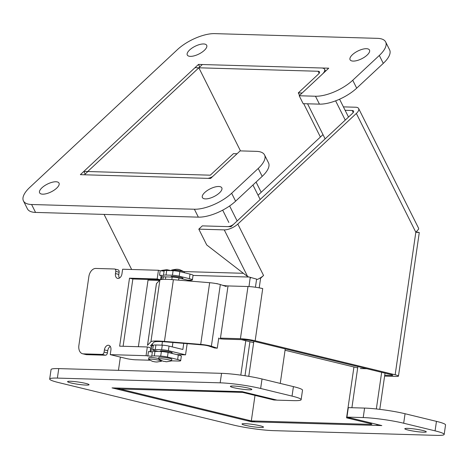<?xml version="1.0" encoding="UTF-8"?>
<svg xmlns="http://www.w3.org/2000/svg" width="469" height="469" viewBox="0 0 469 469"><rect width="100%" height="100%" fill="white"/><g stroke="black" fill="none" stroke-linecap="round" stroke-linejoin="round"><path stroke-width="0.7" d="M251.701 420.998L251.589 421.795L381.825 425.576L346.937 417.105L363.217 417.574A28.926 3.025 8.2 0 1 403.68 423.226L435.08 430.859A28.926 3.025 8.2 0 1 444.172 434.441A28.926 3.025 8.2 0 1 436.475 435.373L273.685 430.648A28.926 3.025 8.2 0 1 233.216 424.99L58.777 382.616A28.926 3.025 8.2 0 1 49.685 379.028A28.926 3.025 8.2 0 1 57.382 378.096L220.178 382.827A28.926 3.025 8.2 0 1 260.647 388.479L292.04 396.106A28.926 3.025 8.2 0 1 301.133 399.688A28.926 3.025 8.2 0 1 293.442 400.626L277.161 400.151L242.274 391.674L112.038 387.892L247.456 420.793L251.314 420.904L255.007 395.402L251.314 420.904L120.023 389.012L242.579 392.377L242.666 391.767L242.579 392.377L245.522 392.465M116.294 388.015L116.165 388.901L120.023 389.012M237.056 153.756L233.439 153.65L210.3 175.189L87.715 171.507L198.856 67.788L240.474 150.895L198.856 67.794L318.129 71.259A4.819 1.917 -26.6 0 1 319.483 71.851A4.819 1.917 -26.6 0 1 318.428 74.108L298.296 92.891L302.153 93.003L322.285 74.219A10.529 4.192 -26.6 0 0 324.589 69.295A10.529 4.192 -26.6 0 0 321.623 67.993L202.356 64.529L198.856 67.794L194.998 67.677L83.857 171.396L87.715 171.507M85.188 174.046L83.857 171.396L80.363 174.661L210.599 178.443L240.134 150.883L256.414 151.358A28.926 11.514 153.4 0 1 264.557 154.94A28.926 11.514 153.4 0 1 258.226 168.459L231.645 193.263A28.926 11.514 153.4 0 1 194.389 209.233L31.593 204.507A28.926 11.514 153.4 0 1 23.45 200.92A28.926 11.514 153.4 0 1 29.782 187.401L177.452 49.597A28.926 11.514 153.4 0 1 214.708 33.627L377.504 38.352A28.926 11.514 153.4 0 1 385.647 41.94A28.926 11.514 153.4 0 1 379.315 55.459L352.735 80.263A28.926 11.514 153.4 0 1 315.479 96.233L299.199 95.758L328.734 68.198L198.498 64.417L195.004 67.677M256.08 182.066L261.192 192.272L256.08 182.066M370.58 424.369L251.314 420.904L255.441 421.907L374.713 425.371A10.529 1.102 -171.8 0 0 377.516 425.031A10.529 1.102 -171.8 0 0 374.203 423.73L350.425 417.949L346.568 417.838L370.346 423.613A4.819 0.504 8.2 0 1 371.864 424.211A4.819 0.504 8.2 0 1 370.58 424.369L370.68 423.7M346.568 417.838L353.943 366.987M351.908 407.713L357.876 366.553M320.397 137.024L303.701 103.684M299.562 95.418L298.296 92.891M325.128 138.877L307.558 103.796M240.802 375.13L245.791 340.717M239.325 391.592L273.972 400.01L276.921 400.092M244.988 375.733L249.918 341.719L244.988 375.733M118.452 370.34L120.375 357.102M116.799 388.033L120.052 388.819M207.955 178.367A5.786 2.304 -26.6 0 0 212.797 176.391M252.938 185.003L260.184 199.483M87.773 171.631L84.402 174.779M131.648 269.487L104.065 214.403M285.252 348.907L280.251 383.413M248.775 376.343L253.858 341.28M218.66 338.624A10.529 1.102 -171.8 0 0 224.587 339.14L244.554 339.72A4.819 0.504 8.2 0 1 251.296 340.658L391.304 374.672A4.819 0.504 -171.8 0 1 392.823 375.27A4.819 0.504 -171.8 0 1 391.539 375.429L391.638 374.76M217.317 283.804L218.314 284.015M222.4 285.234A4.819 0.504 -171.8 0 0 228.028 285.938L247.99 286.518A10.529 1.102 8.2 0 1 262.722 288.576L255.154 340.77A10.529 1.102 -171.8 0 0 240.421 338.712L220.459 338.131L228.028 285.938M217.335 283.669L215.998 283.552M258.337 287.685L262.734 288.576M384.603 376.109L395.672 376.431A10.529 1.102 -171.8 0 0 398.474 376.091A10.529 1.102 -171.8 0 0 395.162 374.784L255.154 340.77M237.818 224.065L263.555 275.467A10.529 4.192 153.4 0 1 257.522 279.389L247.655 276.604L206.729 244.959L198.809 229.142L224.252 229.88A10.529 4.192 -26.6 0 0 237.818 224.065L356.34 113.457A10.529 4.192 -26.6 0 0 358.644 108.538A10.529 4.192 -26.6 0 0 355.684 107.231L343.408 106.873M263.572 275.467L260.606 278.234L259.234 287.708M255.435 287.227L256.584 279.29L255.435 287.227M198.809 229.142L202.303 225.876L227.752 226.615A4.819 1.917 -26.6 0 0 233.961 223.953L352.489 113.346A4.819 1.917 153.4 0 0 353.544 111.094A4.819 1.917 153.4 0 0 352.184 110.496L345.114 110.291M259.791 278.211L260.606 278.234M418.594 228.292L418.641 229.136L415.827 232.249L419.28 232.53L416.314 231.885M384.732 375.229L391.539 375.429M171.824 276.962A5.991 0.627 8.2 0 1 171.132 276.558A5.991 0.627 8.2 0 1 177.147 276.798A5.991 0.627 8.2 0 1 182.992 278.275A5.991 0.627 8.2 0 1 182.207 278.469M161.793 277.314A5.991 0.627 8.2 0 1 161.102 276.903A5.991 0.627 8.2 0 1 164.947 276.874M164.138 270.871A9.644 1.008 8.2 0 1 164.132 270.818A9.644 1.008 8.2 0 1 166.7 270.507L173.096 270.695A4.819 0.504 8.2 0 1 179.838 271.633L179.176 276.188A4.819 0.504 -171.8 0 0 172.434 275.25L166.038 275.063A9.644 1.008 -171.8 0 0 163.47 275.373A9.644 1.008 -171.8 0 0 163.476 275.426L159.524 275.244L160.187 270.689L164.086 271.141M152.413 351.732A9.644 1.008 8.2 0 1 152.407 351.68A9.644 1.008 8.2 0 1 154.975 351.369L161.371 351.551A4.819 0.504 8.2 0 1 168.113 352.495L167.456 357.05A4.819 0.504 -171.8 0 0 160.709 356.106L154.313 355.924A9.644 1.008 -171.8 0 0 151.745 356.235A9.644 1.008 -171.8 0 0 151.751 356.288L146.058 355.684L110.244 354.64L110.901 350.085A4.819 3.219 -76.3 0 0 108.785 345.307A4.819 3.219 -76.3 0 0 104.394 349.897L104.077 352.078A2.409 1.606 103.7 0 1 102.101 354.406L83.382 353.861A8.436 5.634 103.7 0 1 82.597 353.755A8.436 5.634 103.7 0 1 78.886 345.395L88.864 276.587A8.436 5.634 103.7 0 1 95.764 268.444L114.489 268.989A2.409 1.606 103.7 0 1 114.712 269.018A2.409 1.606 103.7 0 1 115.773 271.41L115.456 273.591A4.819 3.219 -76.3 0 0 117.572 278.375A4.819 3.219 -76.3 0 0 121.969 273.785L122.626 269.229L158.44 270.267L157.179 278.979L129.503 278.176L119.648 346.169L147.319 346.972L146.058 355.684M147.799 356.106L148.462 351.551L152.361 352.002M177.64 359.524A9.644 1.008 8.2 0 1 180.671 360.72L181.333 356.164A9.644 1.008 -171.8 0 0 178.302 354.969L177.64 359.524L167.456 357.05M178.302 354.969L168.113 352.495M149.998 360.215L135.582 359.793A6.941 0.727 8.2 0 1 125.874 358.439L110.244 354.64M180.671 360.72A9.644 1.008 8.2 0 1 178.109 361.03L171.537 360.843M189.365 278.662A9.644 1.008 8.2 0 1 192.396 279.858L193.058 275.303A9.644 1.008 -171.8 0 0 190.027 274.107L189.365 278.662L179.176 276.188M190.027 274.107L179.838 271.633M160.545 279.676L161.131 275.637L159.524 275.244M160.597 279.325L161.5 279.348M187.524 280.104L189.828 280.169A9.644 1.008 8.2 0 0 192.396 279.858M158.44 270.267L160.187 270.689M160.246 279.782L132.856 278.991L123.101 346.269M147.319 346.972L150.672 347.781L150.08 351.85M110.285 346.444A4.819 3.219 -76.3 0 0 107.741 350.712L107.424 352.893A2.409 1.606 103.7 0 1 105.455 355.221L86.73 354.675A8.436 5.634 103.7 0 1 85.944 354.57L82.597 353.755M117.836 269.804A2.409 1.606 103.7 0 1 118.065 269.833A2.409 1.606 103.7 0 1 119.12 272.225L118.804 274.406A4.819 3.219 -76.3 0 0 119.425 278.053M132.856 278.991L129.503 278.176M160.339 279.747L157.179 278.979M151.78 346.398A6.554 0.686 8.2 0 1 150.537 345.805A6.554 0.686 8.2 0 1 150.567 345.753L153.979 342.165A24.107 2.521 8.2 0 1 165.95 341.895L198.07 344.551A4.819 0.504 8.2 0 1 198.457 344.586L203.792 345.061A4.819 0.504 8.2 0 1 208.723 346.016L214.62 347.969L217.276 348.191L218.747 338.014M217.276 348.191L211.378 346.239A7.909 0.827 -171.8 0 0 200.709 344.393L164.443 341.397L173.389 279.706L209.655 282.707A7.909 0.827 8.2 0 1 220.324 284.548L226.216 286.5M164.443 341.397A27.19 2.843 -171.8 0 0 150.936 341.702L147.524 345.29A9.644 1.008 -171.8 0 0 147.483 345.36L156.429 283.669A9.644 1.008 -171.8 0 1 156.464 283.598L159.882 280.011A27.19 2.843 -171.8 0 1 173.389 279.706M153.34 345.278A9.644 1.008 -171.8 0 0 152.255 345.178L152.39 345.594A6.554 0.686 8.2 0 1 153.281 345.641M152.255 345.178L152.46 343.759M161.025 351.445A5.991 0.627 8.2 0 1 160.328 351.041A5.991 0.627 8.2 0 1 166.348 351.281A5.991 0.627 8.2 0 1 172.187 352.758A5.991 0.627 8.2 0 1 171.408 352.952M152.724 350.05L158.059 351.457M187.166 343.648L185.542 354.845L168.377 350.671A4.819 0.504 -171.8 0 0 161.635 349.733L155.239 349.546A9.644 1.008 -171.8 0 0 152.671 349.856A9.644 1.008 -171.8 0 0 152.677 349.909L152.706 350.155M153.34 345.354A9.644 1.008 8.2 0 1 153.334 345.301A9.644 1.008 8.2 0 1 155.896 344.991L162.297 345.172A4.819 0.504 8.2 0 1 169.039 346.116L168.377 350.671M183.742 343.367L182.857 349.475L169.039 346.116M192.337 281.277L178.912 278.011L178.607 280.14M185.542 354.845L176.725 354.587M163.212 277.249A9.644 1.008 8.2 0 1 163.206 277.197A9.644 1.008 8.2 0 1 165.774 276.886L172.17 277.068A4.819 0.504 8.2 0 1 178.912 278.011M159.507 280.403L148.04 280.069L138.378 346.708M161.442 270.935L161.5 270.525A6.507 0.68 8.2 0 1 161.512 270.496A6.507 0.68 8.2 0 1 161.67 270.402A6.507 0.68 8.2 0 1 165.768 270.496M158.721 358.533A6.507 0.68 -171.8 0 0 155.679 357.994A6.507 0.68 -171.8 0 0 148.866 357.695L148.632 359.295A6.507 0.68 -171.8 0 0 148.755 359.459C155.251 362.824 151.733 360.872 154.782 361.869L156.968 362.004L161.348 361.282A6.507 0.68 -171.8 0 0 161.506 361.189A6.507 0.68 -171.8 0 0 161.512 361.159A6.507 0.68 -171.8 0 0 155.169 359.553A6.507 0.68 -171.8 0 0 148.632 359.295M171.466 270.642L171.531 270.173A6.507 0.68 8.2 0 1 171.701 270.05A6.507 0.68 8.2 0 1 182.13 271.176A6.507 0.68 8.2 0 1 184.294 271.879A6.507 0.68 8.2 0 1 184.417 272.043L184.317 272.724M171.543 360.813L171.777 359.213A6.507 0.68 -171.8 0 0 169.491 358.345A6.507 0.68 -171.8 0 0 160.416 357.126A6.507 0.68 -171.8 0 0 158.891 357.343L158.663 358.943A6.507 0.68 -171.8 0 0 158.786 359.107C164.402 362.179 163.529 361.077 165.639 361.611C165.639 361.927 167.556 361.699 171.378 360.931A6.507 0.68 -171.8 0 0 171.543 360.813A6.507 0.68 -171.8 0 0 169.262 359.952A6.507 0.68 -171.8 0 0 162.432 358.873A6.507 0.68 -171.8 0 0 158.663 358.943M353.134 61.093A10.846 4.321 153.4 0 1 350.079 59.751A10.846 4.321 153.4 0 1 357.847 51.033A10.846 4.321 153.4 0 1 369.478 50.036A10.846 4.321 153.4 0 1 364.653 57.036A10.846 4.321 153.4 0 1 353.134 61.093M190.344 56.362A10.846 4.321 153.4 0 1 187.289 55.02A10.846 4.321 153.4 0 1 195.051 46.302A10.846 4.321 153.4 0 1 206.688 45.305A10.846 4.321 153.4 0 1 201.863 52.305A10.846 4.321 153.4 0 1 190.344 56.362M42.673 194.172A10.846 4.321 153.4 0 1 39.619 192.823A10.846 4.321 153.4 0 1 47.381 184.106A10.846 4.321 153.4 0 1 59.018 183.109A10.846 4.321 153.4 0 1 54.193 190.115A10.846 4.321 153.4 0 1 42.673 194.172M205.463 198.897A10.846 4.321 153.4 0 1 202.409 197.555A10.846 4.321 153.4 0 1 210.176 188.837A10.846 4.321 153.4 0 1 221.808 187.84A10.846 4.321 153.4 0 1 216.983 194.84A10.846 4.321 153.4 0 1 205.463 198.897M264.557 154.94L268.52 162.849A28.926 11.514 153.4 0 1 262.189 176.367L235.608 201.178A28.926 11.514 153.4 0 1 198.352 217.147L35.556 212.416A28.926 11.514 153.4 0 1 27.413 208.834L23.45 200.92M385.647 41.94L389.61 49.849A28.926 11.514 153.4 0 1 383.279 63.368L356.698 88.172A28.926 11.514 153.4 0 1 319.442 104.141L303.162 103.672L299.199 95.758M199.765 66.944L198.498 64.417M248.957 389.815A10.846 1.131 8.2 0 1 237.097 388.396A10.846 1.131 8.2 0 1 230.373 386.356A10.846 1.131 8.2 0 1 241.271 386.79A10.846 1.131 8.2 0 1 251.847 389.469A10.846 1.131 8.2 0 1 248.957 389.815M86.167 385.09A10.846 1.131 8.2 0 1 74.301 383.671A10.846 1.131 8.2 0 1 67.577 381.625A10.846 1.131 8.2 0 1 78.475 382.059A10.846 1.131 8.2 0 1 89.051 384.738A10.846 1.131 8.2 0 1 86.167 385.09M260.6 427.464A10.846 1.131 8.2 0 1 248.74 426.045A10.846 1.131 8.2 0 1 242.016 424.005A10.846 1.131 8.2 0 1 252.914 424.439A10.846 1.131 8.2 0 1 263.484 427.118A10.846 1.131 8.2 0 1 260.6 427.464M423.396 432.195A10.846 1.131 8.2 0 1 411.53 430.776A10.846 1.131 8.2 0 1 404.811 428.73A10.846 1.131 8.2 0 1 415.71 429.164A10.846 1.131 8.2 0 1 426.28 431.843A10.846 1.131 8.2 0 1 423.396 432.195M444.172 434.441L445.55 424.949A28.926 3.025 8.2 0 0 436.457 421.367L405.058 413.74A28.926 3.025 8.2 0 0 364.589 408.083L348.309 407.614L346.937 417.105M49.685 379.028L51.062 369.543A28.926 3.025 8.2 0 1 58.76 368.605L221.55 373.336A28.926 3.025 8.2 0 1 262.019 378.987L293.418 386.614A28.926 3.025 8.2 0 1 302.511 390.196L301.133 399.688M247.468 420.793L251.589 421.795M357.683 367.895L285.058 350.255M253.659 342.628L241.295 339.62L247.808 339.814L366.887 368.74L360.374 368.552M248.992 286.559L250.17 277.789M258.05 195.21L322.989 134.609M250.587 277.941L250.241 277.935M331.812 132.639L231.006 226.709L224.493 226.521M376.343 408.962L381.655 372.327M345.254 120.093L335.616 100.841M319.149 73.299L318.129 71.259M248.447 277.032L193.04 275.426M243.376 273.298L183.819 271.569M229.622 205.95L237.15 220.981M222.681 210.153L228.843 222.464M240.421 338.712L247.99 286.518M395.162 374.784L415.827 232.249L356.34 113.457M247.655 276.604L224.252 229.88M353.21 112.537L352.184 110.496M173.096 270.695L172.434 275.25M166.7 270.507L166.038 275.063M154.975 351.369L154.313 355.924M161.371 351.551L160.709 356.106M107.741 350.712L104.394 349.897M107.424 352.893L104.077 352.078M105.455 355.221L102.101 354.406M86.73 354.675L83.382 353.861M119.12 272.225L115.773 271.41M118.804 274.406L115.456 273.591M211.378 346.239L220.324 284.548M200.709 344.393L209.655 282.707M150.936 341.702L159.882 280.011M147.524 345.29L156.464 283.598M162.297 345.172L161.635 349.733M155.896 344.991L155.239 349.546M172.17 277.068L171.806 279.583M165.774 276.886L165.422 279.301M262.189 176.367L258.226 168.459M235.608 201.178L231.645 193.263M198.352 217.147L194.389 209.233M35.556 212.416L31.593 204.507M383.279 63.368L379.315 55.459M356.698 88.172L352.735 80.263M319.442 104.141L315.479 96.233M364.589 408.083L363.217 417.574M405.058 413.74L403.68 423.226M436.457 421.367L435.08 430.859M58.76 368.605L57.382 378.096M221.55 373.336L220.178 382.827M262.019 378.987L260.647 388.479M293.418 386.614L292.04 396.106M385.037 373.148L379.784 409.355M377.58 424.551L377.516 425.031M324.589 69.295L325.533 71.188M339.568 99.205L348.508 117.062M398.474 376.091L419.286 232.53M418.612 228.28L358.644 108.538M163.47 275.373L164.132 270.818M151.745 356.235L152.407 351.68M118.065 269.833L114.712 269.018M152.671 349.856L153.334 345.301M162.895 279.354L163.206 277.197M161.881 276.716L161.477 279.489M152.108 344.135L150.971 351.961M161.67 270.402L166.847 269.693L171.244 270.636M161.594 360.614L161.512 361.159M171.912 276.364L171.812 277.062M162.444 341.655L161.934 345.166M161.113 350.847L161.014 351.545M182.294 277.871L182.16 278.803M172.926 342.47L172.287 346.908M171.496 352.354L171.361 353.286M171.701 270.05C175.347 269.265 177.458 269.059 178.038 269.435C178.49 269.13 180.577 269.945 184.294 271.879"/></g></svg>
